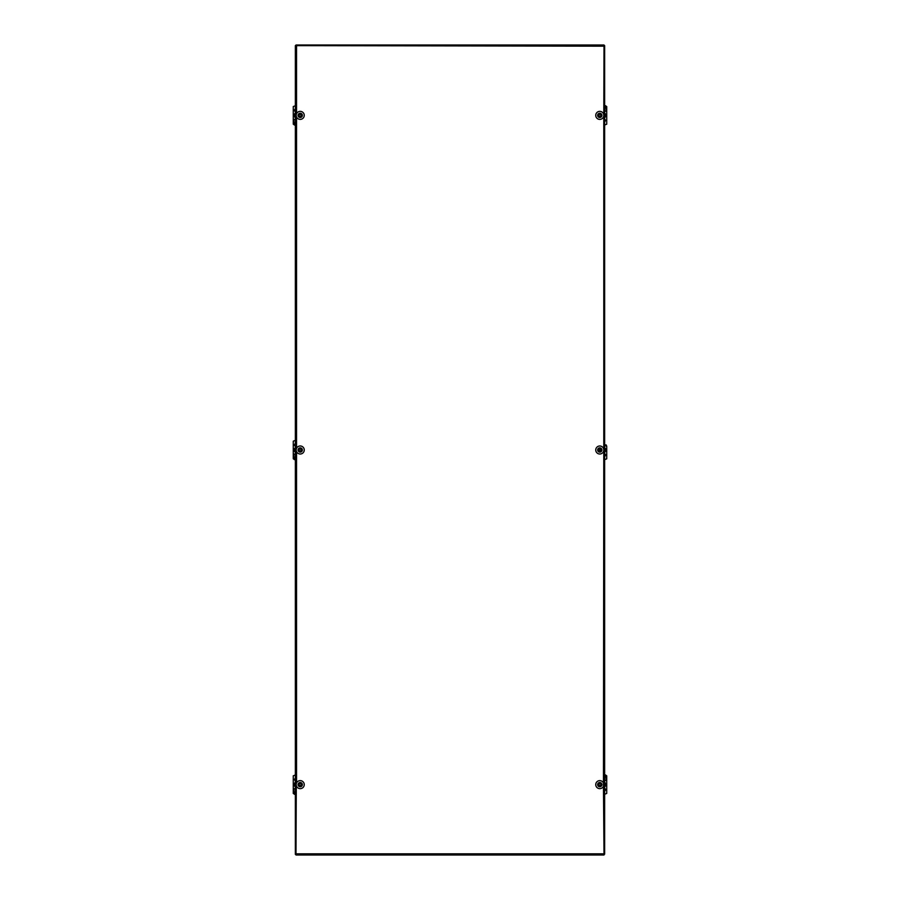 <?xml version="1.0" encoding="UTF-8"?>
<svg xmlns="http://www.w3.org/2000/svg" width="900" height="900" viewBox="0 0 900 900"><rect width="100%" height="100%" fill="white"/><g stroke="black" fill="none" stroke-linecap="round" stroke-linejoin="round"><path stroke-width="1.35" d="M600.278 114.052L601.594 115.369L599.265 116.696C597.566 115.819 597.566 114.93 599.265 114.052L600.278 114.052M300.735 114.052L302.051 115.369L299.723 116.696C298.024 115.819 298.024 114.93 299.723 114.052L300.735 114.052M600.278 448.684L601.594 450L599.265 451.316C597.566 450.439 597.566 449.561 599.265 448.684L600.278 448.684M300.735 448.684L302.051 450L299.723 451.316C298.024 450.439 298.024 449.561 299.723 448.684L300.735 448.684M600.278 783.304L601.594 784.631L599.265 785.947C597.566 785.07 597.566 784.192 599.265 783.304L600.278 783.304M300.735 783.304L302.051 784.631L299.723 785.947C298.024 785.07 298.024 784.192 299.723 783.304L300.735 783.304M603.607 451.215L603.461 451.598A4.027 4.027 0 0 1 595.744 450A4.027 4.027 0 0 1 603.461 448.402A4.027 4.027 0 0 1 603.788 450L603.461 786.229A4.027 4.027 0 0 1 595.744 784.631A4.027 4.027 0 0 1 603.461 783.034A4.027 4.027 0 0 1 603.461 786.229L604.012 855L603.461 853.819L604.012 854.438L603.461 853.819L296.539 853.819L295.358 854.37L296.539 853.819L295.988 855L296.291 785.441M295.358 854.37L295.358 45.63L603.461 46.181L604.643 45.63L603.461 46.181L604.012 45L603.788 115.369A4.027 4.027 0 0 1 599.771 119.396A4.027 4.027 0 0 1 595.744 115.369A4.027 4.027 0 0 1 603.461 113.771A4.027 4.027 0 0 1 603.788 115.369L603.788 450A4.027 4.027 0 0 1 603.461 451.598M296.539 783.034A4.027 4.027 0 0 1 304.256 784.631A4.027 4.027 0 0 1 296.539 786.229A4.027 4.027 0 0 1 296.539 783.034L296.539 451.598A4.027 4.027 0 0 1 300.229 445.973A4.027 4.027 0 0 1 304.256 450A4.027 4.027 0 0 1 296.539 451.598L296.291 450.821M296.291 114.559L296.539 113.771A4.027 4.027 0 0 1 304.256 115.369A4.027 4.027 0 0 1 296.539 116.966L296.291 116.19M296.539 448.402L296.539 116.966A4.027 4.027 0 0 1 296.539 113.771L296.539 46.181L295.988 45L296.539 46.181L295.358 45.63M604.643 45.63L604.643 854.168M604.012 45L295.988 45M295.988 855L604.012 855M598.163 114.649A1.867 1.867 90 0 0 598.163 116.1M604.643 110.812L606.735 111.623L606.735 124.2L604.643 125.01M598.691 115.369A1.193 1.193 90 0 0 599.884 116.573A1.193 1.193 90 0 0 601.076 115.369A1.193 1.193 90 0 0 599.884 114.176A1.193 1.193 90 0 0 598.691 115.369M600.829 115.684A1.001 1.001 -90 0 1 598.883 115.369A1.001 1.001 -90 0 1 599.884 114.379A1.001 1.001 -90 0 1 600.829 115.684M604.643 119.61A0.833 0.596 -90 0 1 604.643 121.275M604.643 114.907A1.755 1.249 -90 0 1 604.643 115.841M604.643 119.284A1.17 0.821 -90 0 1 604.643 121.612A1.373 0.968 -90 0 0 604.665 121.601M604.643 114.784A1.417 1.001 -90 0 1 604.643 115.965M598.163 449.269A1.867 1.867 90 0 0 598.163 450.731M604.643 445.433L606.735 446.243L606.735 458.82L604.643 459.63M598.691 450A1.193 1.193 90 0 0 599.884 451.192A1.193 1.193 90 0 0 601.076 450A1.193 1.193 90 0 0 599.884 448.808A1.193 1.193 90 0 0 598.691 450M600.829 450.304A1.001 1.001 -90 0 1 598.883 450A1.001 1.001 -90 0 1 599.884 448.999A1.001 1.001 -90 0 1 600.829 450.304M604.643 454.241A0.833 0.596 -90 0 1 604.643 455.906M604.643 449.527A1.755 1.249 -90 0 1 604.643 450.473M604.665 453.915A1.373 0.968 -90 0 0 604.643 453.881A1.17 0.821 -90 0 1 604.643 456.233A1.373 0.968 -90 0 0 604.665 456.233M604.643 449.404A1.417 1.001 -90 0 1 604.643 450.596M598.163 783.9A1.867 1.867 90 0 0 598.163 785.351M604.643 780.064L606.735 780.874L606.735 793.451L604.643 794.261M598.691 784.631A1.193 1.193 90 0 0 599.884 785.824A1.193 1.193 90 0 0 601.076 784.631A1.193 1.193 90 0 0 599.884 783.428A1.193 1.193 90 0 0 598.691 784.631M600.829 784.935A1.001 1.001 -90 0 1 598.883 784.631A1.001 1.001 -90 0 1 599.884 783.63A1.001 1.001 -90 0 1 600.829 784.935M604.643 788.861A0.833 0.596 -90 0 1 604.643 790.526M604.643 784.159A1.755 1.249 -90 0 1 604.643 785.092M604.665 788.535A1.373 0.968 -90 0 0 604.643 788.512A1.17 0.821 -90 0 1 604.643 790.864A1.373 0.968 -90 0 0 604.665 790.852M604.643 784.035A1.417 1.001 -90 0 1 604.643 785.216M301.838 116.1A1.867 1.867 -90 0 0 301.838 114.649M295.358 119.936L293.265 119.126L293.265 106.549L295.358 105.739M301.309 115.369A1.193 1.193 -90 0 0 300.116 114.176A1.193 1.193 -90 0 0 298.924 115.369A1.193 1.193 -90 0 0 300.116 116.573A1.193 1.193 -90 0 0 301.309 115.369M299.171 115.065A1.001 1.001 90 0 1 301.118 115.369A1.001 1.001 90 0 1 300.116 116.37A1.001 1.001 90 0 1 299.171 115.065M295.358 111.139A0.833 0.596 90 0 1 295.358 109.474M295.358 115.841A1.755 1.249 90 0 1 295.358 114.907M295.335 111.465A1.373 0.968 90 0 0 295.358 111.487A1.17 0.821 90 0 1 295.358 109.136A1.373 0.968 90 0 0 295.335 109.147M295.358 115.965A1.417 1.001 90 0 1 295.358 114.784M301.838 450.731A1.867 1.867 -90 0 0 301.838 449.269M295.358 454.567L293.265 453.757L293.265 441.18L295.358 440.37M301.309 450A1.193 1.193 -90 0 0 300.116 448.808A1.193 1.193 -90 0 0 298.924 450A1.193 1.193 -90 0 0 300.116 451.192A1.193 1.193 -90 0 0 301.309 450M299.171 449.696A1.001 1.001 90 0 1 301.118 450A1.001 1.001 90 0 1 300.116 451.001A1.001 1.001 90 0 1 299.171 449.696M295.358 445.759A0.833 0.596 90 0 1 295.358 444.094M295.358 450.473A1.755 1.249 90 0 1 295.358 449.527M295.335 446.085A1.373 0.968 90 0 0 295.358 446.119A1.17 0.821 90 0 1 295.358 443.767A1.373 0.968 90 0 0 295.335 443.767M295.358 450.596A1.417 1.001 90 0 1 295.358 449.404M301.838 785.351A1.867 1.867 -90 0 0 301.838 783.9M295.358 789.188L293.265 788.377L293.265 775.8L295.358 774.99M301.309 784.631A1.193 1.193 -90 0 0 300.116 783.428A1.193 1.193 -90 0 0 298.924 784.631A1.193 1.193 -90 0 0 300.116 785.824A1.193 1.193 -90 0 0 301.309 784.631M299.171 784.316A1.001 1.001 90 0 1 301.118 784.631A1.001 1.001 90 0 1 300.116 785.621A1.001 1.001 90 0 1 299.171 784.316M295.358 780.39A0.833 0.596 90 0 1 295.358 778.725M295.358 785.092A1.755 1.249 90 0 1 295.358 784.159M295.358 780.716A1.17 0.821 90 0 1 295.358 778.387A1.373 0.968 90 0 0 295.335 778.399M295.358 785.216A1.417 1.001 90 0 1 295.358 784.035M606.735 111.623L606.735 106.549L604.643 105.739M606.308 111.015L605.734 105.739M606.735 446.243L606.161 444.926L604.643 444.926M598.916 449.741A1.001 1.001 -90 0 0 600.851 449.741M599.074 450.585A1.361 1.361 -90 0 0 600.694 450.585M606.735 780.874L606.735 775.8L604.643 774.99M606.308 780.266L605.734 774.99M293.265 119.126L293.265 124.2L295.358 125.01M293.692 119.734L294.266 125.01M293.265 788.377L293.265 793.451L295.358 794.261M293.692 788.985L294.266 794.261M293.265 453.757L293.265 458.82L295.358 459.63M293.692 454.365L294.266 459.63M599.771 113.231A2.137 2.137 0 0 1 601.909 115.369A2.137 2.137 0 0 1 599.771 117.517A2.137 2.137 0 0 1 597.634 115.369A2.137 2.137 0 0 1 599.771 113.231M599.771 782.482A2.137 2.137 0 0 1 601.909 784.631A2.137 2.137 0 0 1 599.771 786.769A2.137 2.137 0 0 1 597.634 784.631A2.137 2.137 0 0 1 599.771 782.482M599.771 447.863A2.137 2.137 0 0 1 601.909 450A2.137 2.137 0 0 1 599.771 452.137A2.137 2.137 0 0 1 597.634 450A2.137 2.137 0 0 1 599.771 447.863M300.229 447.863A2.137 2.137 0 0 1 302.366 450A2.137 2.137 0 0 1 300.229 452.137A2.137 2.137 0 0 1 298.091 450A2.137 2.137 0 0 1 300.229 447.863M300.229 113.231A2.137 2.137 0 0 1 302.366 115.369A2.137 2.137 0 0 1 300.229 117.517A2.137 2.137 0 0 1 298.091 115.369A2.137 2.137 0 0 1 300.229 113.231M300.229 782.482A2.137 2.137 0 0 1 302.366 784.631A2.137 2.137 0 0 1 300.229 786.769A2.137 2.137 0 0 1 298.091 784.631A2.137 2.137 0 0 1 300.229 782.482M604.643 113.198L604.654 113.209A2.284 1.609 -90 0 1 605.768 115.38A2.284 1.609 -90 0 1 604.643 117.551M604.643 113.737A1.845 1.305 -90 0 1 604.643 117.011M604.643 447.829L604.654 447.829A2.284 1.609 -90 0 1 605.768 450.011A2.284 1.609 -90 0 1 604.643 452.171M604.643 448.358A1.845 1.305 -90 0 1 604.643 451.642M604.643 782.449L604.654 782.46A2.284 1.609 -90 0 1 605.768 784.643A2.284 1.609 -90 0 1 604.643 786.803M604.643 782.989A1.845 1.305 -90 0 1 604.643 786.262M295.358 117.551L295.346 117.54A2.284 1.609 90 0 1 294.233 115.358A2.284 1.609 90 0 1 295.358 113.198M295.358 117.011A1.845 1.305 90 0 1 295.358 113.737M295.358 452.171L295.346 452.171A2.284 1.609 90 0 1 294.233 449.989A2.284 1.609 90 0 1 295.358 447.829M295.358 451.642A1.845 1.305 90 0 1 295.358 448.358M295.358 786.803L295.346 786.791A2.284 1.609 90 0 1 294.233 784.62A2.284 1.609 90 0 1 295.358 782.449M295.358 786.262A1.845 1.305 90 0 1 295.358 782.989"/></g></svg>

